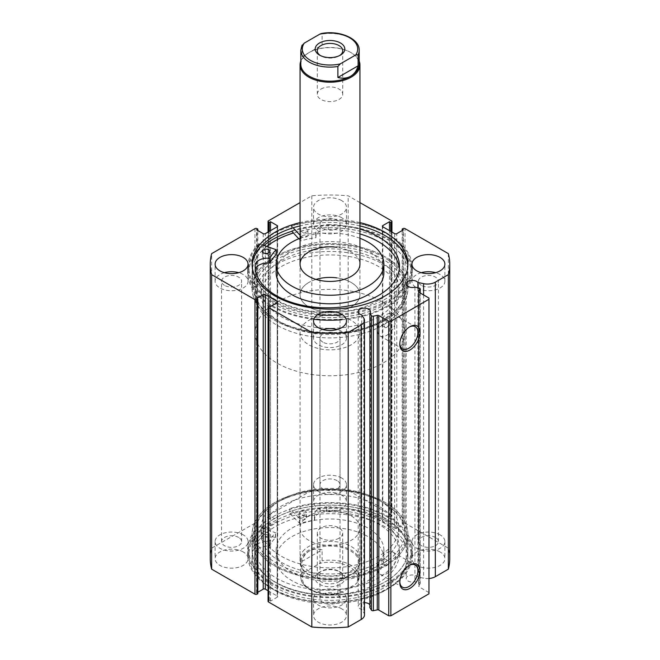 <?xml version="1.0" encoding="UTF-8"?>
<svg xmlns="http://www.w3.org/2000/svg" width="660" height="660" viewBox="0 0 660 660"><rect width="100%" height="100%" fill="white"/><g stroke="black" fill="none" stroke-linecap="round" stroke-linejoin="round"><path stroke-width="0.49" stroke-dasharray="3.3 2.47" d="M317.493 314.779A82.327 47.528 180 0 1 270.55 300.679A82.327 47.528 180 0 1 247.673 267.803A82.327 47.528 180 0 1 259.034 243.713L259.034 248.597L276.177 254.446M263.34 257.689A3.745 2.161 180 0 1 262.3 256.195A3.745 2.161 180 0 1 264.652 254.191A3.745 2.161 180 0 1 268.744 254.694A3.745 2.161 180 0 1 269.783 256.195A3.745 2.161 180 0 1 267.44 258.2A3.745 2.161 180 0 1 263.34 257.689M301.496 236.585A3.745 2.161 180 0 1 300.457 235.092A3.745 2.161 180 0 1 302.8 233.087A3.745 2.161 180 0 1 306.9 233.599A3.745 2.161 180 0 1 307.939 235.092A3.745 2.161 180 0 1 305.588 237.097A3.745 2.161 180 0 1 301.496 236.585M301.496 231.701A3.745 2.161 180 0 1 300.457 230.208A3.745 2.161 180 0 1 302.8 228.203A3.745 2.161 180 0 1 306.9 228.707A3.745 2.161 180 0 1 307.939 230.208A3.745 2.161 180 0 1 305.588 232.213A3.745 2.161 180 0 1 301.496 231.701M255.205 267.399L255.205 269.858A72.138 41.646 0 0 0 255.172 271.07A72.138 41.646 0 0 0 275.22 299.879A72.138 41.646 0 0 0 354.205 309.721A72.138 41.646 0 0 0 399.448 271.07A72.138 41.646 0 0 0 399.325 268.628M293.164 227.799L291.357 225.835A82.327 47.528 180 0 1 389.45 234.927A82.327 47.528 180 0 1 412.327 267.803A82.327 47.528 180 0 1 341.641 314.853M291.357 225.835L291.357 230.728A82.327 47.528 180 0 1 389.45 239.811A82.327 47.528 180 0 1 412.327 272.687A82.327 47.528 180 0 1 341.641 319.745M313.789 319.291A82.327 47.528 180 0 1 270.55 305.572A82.327 47.528 180 0 1 247.673 272.687A82.327 47.528 180 0 1 259.034 248.597M359.939 233.921A72.138 41.646 0 0 0 328.3 229.424A12.68 7.318 0 0 0 315.909 236.75A12.68 7.318 0 0 0 315.975 237.509L315.752 237.699A62.263 35.945 0 0 0 301.034 240.867L298.774 238.78M263.983 245.396A81.197 46.885 0 0 0 248.803 272.687A81.197 46.885 0 0 0 272.58 305.844A81.197 46.885 0 0 0 361.078 316A81.197 46.885 0 0 0 411.197 272.687A81.197 46.885 0 0 0 387.42 239.539A81.197 46.885 0 0 0 291.885 231.297L291.357 230.728M359.939 229.036A72.138 41.646 0 0 0 328.3 224.54L328.3 229.433L328.3 224.54A12.68 7.318 0 0 0 315.909 231.866A12.68 7.318 0 0 0 315.975 232.625L315.752 232.807A62.263 35.945 0 0 0 301.034 235.983L300.061 235.29M259.034 243.713L262.564 244.91M255.214 267.589L255.205 269.858A12.68 7.318 0 0 1 255.354 269.148M315.983 232.642L315.983 237.526L315.975 232.625M392.386 544.937A68.854 39.748 180 0 1 315.076 566.923A68.854 39.748 180 0 1 261.146 528.115A68.854 39.748 180 0 1 267.613 511.294A68.854 39.748 180 0 1 344.924 489.308A68.854 39.748 180 0 1 398.854 528.115A68.854 39.748 180 0 1 392.386 544.937M392.386 551.051A68.854 39.748 180 0 1 315.076 573.029A68.854 39.748 180 0 1 261.146 534.229A68.854 39.748 180 0 1 267.613 517.407A68.854 39.748 180 0 1 344.924 495.421A68.854 39.748 180 0 1 398.854 534.229A68.854 39.748 180 0 1 392.386 551.051M302.874 551.356A29.939 17.284 180 0 1 336.484 541.794A29.939 17.284 180 0 1 359.939 558.665A29.939 17.284 180 0 1 357.126 565.983A29.939 17.284 180 0 1 323.515 575.545A29.939 17.284 180 0 1 300.061 558.665A29.939 17.284 180 0 1 302.874 551.356M302.874 520.798A29.939 17.284 180 0 1 336.484 511.244A29.939 17.284 180 0 1 359.939 528.115A29.939 17.284 180 0 1 357.126 535.425A29.939 17.284 180 0 1 323.515 544.987A29.939 17.284 180 0 1 300.061 528.115A29.939 17.284 180 0 1 302.874 520.798M378.823 563.277A53.881 31.111 180 0 1 318.318 580.486A53.881 31.111 180 0 1 276.119 550.11A53.881 31.111 180 0 1 281.176 536.951A53.881 31.111 180 0 1 341.682 519.742A53.881 31.111 180 0 1 383.881 550.11A53.881 31.111 180 0 1 378.823 563.277M378.823 571.832A53.881 31.111 180 0 1 318.318 589.042A53.881 31.111 180 0 1 276.119 558.665A53.881 31.111 180 0 1 281.176 545.506A53.881 31.111 180 0 1 341.682 528.297A53.881 31.111 180 0 1 383.881 558.665A53.881 31.111 180 0 1 378.823 571.832M400.521 553.245A77.831 44.938 180 0 1 313.129 578.094A77.831 44.938 180 0 1 252.169 534.229A77.831 44.938 180 0 1 259.479 515.212A77.831 44.938 180 0 1 346.871 490.355A77.831 44.938 180 0 1 407.83 534.229A77.831 44.938 180 0 1 400.521 553.245M400.521 569.126A77.831 44.938 180 0 1 313.129 593.983A77.831 44.938 180 0 1 252.169 550.11A77.831 44.938 180 0 1 259.479 531.094A77.831 44.938 180 0 1 346.871 506.245A77.831 44.938 180 0 1 407.83 550.11A77.831 44.938 180 0 1 400.521 569.126M339.677 55.522A12.721 7.343 180 0 1 338.992 55.943L340.477 55.093L338.992 55.943A12.721 7.343 180 0 1 321.007 55.943A12.721 7.343 180 0 1 320.323 55.522M321.007 89.067A12.721 7.343 180 0 1 334.867 87.475A12.721 7.343 180 0 1 342.721 94.264A12.721 7.343 180 0 1 338.992 99.454A12.721 7.343 180 0 1 325.132 101.046A12.721 7.343 180 0 1 317.278 94.264A12.721 7.343 180 0 1 321.007 89.067M300.811 64.317A29.189 16.855 180 0 1 309.358 52.404L308.83 52.709A29.939 17.284 180 0 1 351.17 52.709A29.939 17.284 180 0 1 359.188 61.091M300.811 61.091A29.939 17.284 180 0 1 308.83 52.709L309.358 52.404A29.189 16.855 180 0 1 350.641 52.404A29.189 16.855 180 0 1 359.188 64.317M308.83 282.472A29.939 17.284 0 0 0 300.061 294.69A29.939 17.284 0 0 0 318.541 310.654A29.939 17.284 0 0 0 351.17 306.908A29.939 17.284 0 0 0 359.939 294.69A29.939 17.284 0 0 0 341.459 278.718A29.939 17.284 0 0 0 308.83 282.472M321.007 571.321L319.522 572.17A14.817 8.555 0 0 0 319.522 584.273A14.817 8.555 0 0 0 340.477 584.273A14.817 8.555 0 0 0 340.477 572.17A14.817 8.555 0 0 0 319.522 572.17L321.007 571.321A12.721 7.343 180 0 1 338.992 571.321A12.721 7.343 180 0 1 342.721 576.51A12.721 7.343 180 0 1 338.992 581.707A12.721 7.343 180 0 1 325.132 583.3A12.721 7.343 180 0 1 317.278 576.51A12.721 7.343 180 0 1 321.007 571.321M338.992 538.197A12.721 7.343 180 0 1 325.132 539.789A12.721 7.343 180 0 1 317.278 533.008A12.721 7.343 180 0 1 321.007 527.81A12.721 7.343 180 0 1 334.867 526.218A12.721 7.343 180 0 1 342.721 533.008A12.721 7.343 180 0 1 338.992 538.197M301.9 572.451A29.189 16.855 0 0 0 300.811 576.997A29.189 16.855 0 0 0 337.879 593.224L338.786 593.687L340.271 593.068A27.687 15.988 180 0 1 310.423 589.529A27.687 15.988 180 0 1 304.285 572.294L301.9 572.451L301.9 561.454C303.295 556.611 305.778 553.138 309.358 551.034A29.189 16.855 180 0 1 341.171 547.379A29.189 16.855 180 0 1 359.188 562.947A29.189 16.855 180 0 1 350.641 574.86L351.17 574.555A29.939 17.284 180 0 1 308.83 574.555A29.939 17.284 180 0 1 300.061 562.337A29.939 17.284 180 0 1 308.83 550.11A29.939 17.284 180 0 1 341.459 546.364A29.939 17.284 180 0 1 359.939 562.337A29.939 17.284 180 0 1 351.17 574.555L350.641 574.86A29.189 16.855 180 0 1 309.358 574.86A29.189 16.855 180 0 1 300.811 562.947A29.189 16.855 180 0 1 309.358 551.034C312.972 548.98 317.229 548.567 322.121 549.78L322.121 560.777L319.729 563.376A27.687 15.988 180 0 1 349.577 566.915A27.687 15.988 180 0 1 355.715 584.149L358.099 581.551A29.189 16.855 0 0 0 359.188 576.997A29.189 16.855 0 0 0 322.121 560.777M277.084 264.14A74.836 43.205 180 0 1 358.636 254.768A74.836 43.205 180 0 1 404.836 294.69A74.836 43.205 180 0 1 382.915 325.24A74.836 43.205 180 0 1 301.364 334.612A74.836 43.205 180 0 1 255.164 294.69A74.836 43.205 180 0 1 277.084 264.14M277.084 302.024A74.836 43.205 180 0 1 358.636 292.652A74.836 43.205 180 0 1 404.836 332.574A74.836 43.205 180 0 1 382.915 363.132A74.836 43.205 180 0 1 301.364 372.496A74.836 43.205 180 0 1 255.164 332.574A74.836 43.205 180 0 1 277.084 302.024M308.83 320.356A29.939 17.284 180 0 1 341.459 316.61A29.939 17.284 180 0 1 359.939 332.574A29.939 17.284 180 0 1 351.17 344.8A29.939 17.284 180 0 1 318.541 348.546A29.939 17.284 180 0 1 300.061 332.574A29.939 17.284 180 0 1 308.83 320.356M337.879 593.224L337.879 582.227L358.099 570.553L357.951 582.079L359.188 576.997L359.188 562.947M304.285 572.294L319.729 563.376M301.9 561.454L322.121 549.78M340.271 593.068L355.715 584.149M337.879 582.227L358.099 570.553M302.049 45.185L301.9 56.71L322.121 45.037L322.121 34.039L321.214 33.578M301.9 56.71L322.121 45.037M289.806 513.521L299.863 523.545A62.263 35.945 180 0 1 314.449 520.195L314.671 520.006A12.68 7.318 180 0 1 314.572 519.09A12.68 7.318 180 0 1 326.692 511.772L326.692 506.88A72.138 41.646 180 0 1 378.262 519.073A72.138 41.646 180 0 1 399.391 548.526A72.138 41.646 180 0 1 354.857 587.004A72.138 41.646 180 0 1 276.243 577.979A72.138 41.646 180 0 1 255.115 548.526A72.138 41.646 180 0 1 255.115 548.204L255.115 553.096A12.68 7.318 180 0 1 269.379 546.15L269.709 546.026A62.263 35.945 180 0 1 275.517 537.603L258.159 531.795A82.327 47.528 0 0 0 247.673 555.002A82.327 47.528 0 0 0 271.788 588.613A82.327 47.528 0 0 0 361.507 598.909A82.327 47.528 0 0 0 412.327 555.002A82.327 47.528 0 0 0 388.212 521.392A82.327 47.528 0 0 0 289.806 513.521L289.806 508.637L299.863 518.661A62.263 35.945 180 0 1 314.449 515.303L314.671 515.113A12.68 7.318 180 0 1 314.572 514.198A12.68 7.318 180 0 1 326.692 506.888L326.692 511.772M305.448 511.318A3.745 2.161 0 0 0 301.373 510.848A3.745 2.161 0 0 0 299.062 512.845A3.745 2.161 0 0 0 300.16 514.371A3.745 2.161 0 0 0 304.235 514.841A3.745 2.161 0 0 0 306.545 512.845A3.745 2.161 0 0 0 305.448 511.318M305.448 516.202A3.745 2.161 0 0 0 301.373 515.732A3.745 2.161 0 0 0 299.062 517.729A3.745 2.161 0 0 0 300.16 519.263A3.745 2.161 0 0 0 304.235 519.725A3.745 2.161 0 0 0 306.545 517.729A3.745 2.161 0 0 0 305.448 516.202M268.092 532.884A3.745 2.161 0 0 0 264.016 532.414A3.745 2.161 0 0 0 261.707 534.41A3.745 2.161 0 0 0 262.804 535.937A3.745 2.161 0 0 0 266.879 536.407A3.745 2.161 0 0 0 269.189 534.41A3.745 2.161 0 0 0 268.092 532.884M268.092 537.776A3.745 2.161 0 0 0 264.016 537.306A3.745 2.161 0 0 0 261.707 539.303A3.745 2.161 0 0 0 262.804 540.829A3.745 2.161 0 0 0 266.879 541.299A3.745 2.161 0 0 0 269.189 539.303A3.745 2.161 0 0 0 268.092 537.776M326.692 511.764A72.138 41.646 180 0 1 378.262 523.966A72.138 41.646 180 0 1 399.391 553.418A72.138 41.646 180 0 1 354.857 591.896A72.138 41.646 180 0 1 276.243 582.862A72.138 41.646 180 0 1 255.115 553.418A72.138 41.646 180 0 1 255.115 553.096L255.123 548.204A12.68 7.318 180 0 1 269.379 541.266L269.709 541.134A62.263 35.945 180 0 1 275.517 532.711L258.159 526.911A82.327 47.528 0 0 0 247.673 550.11A82.327 47.528 0 0 0 271.788 583.72A82.327 47.528 0 0 0 361.507 594.025A82.327 47.528 0 0 0 412.327 550.11A82.327 47.528 0 0 0 388.212 516.508A82.327 47.528 0 0 0 289.806 508.637M258.159 531.795L258.159 526.911M417.895 287.793L417.895 576.988A6.138 3.539 0 0 0 416.674 575.982A6.138 3.539 0 0 0 409.992 575.215A6.138 3.539 0 0 0 406.197 578.49A6.138 3.539 0 0 0 407.995 580.998A6.138 3.539 0 0 0 414.925 581.699L419.224 582.607A1.493 0.866 180 0 1 419.768 582.805A1.493 0.866 180 0 1 420.205 583.415A1.493 0.866 180 0 1 420.115 583.712L418.704 585.956A1.493 0.866 0 0 0 418.613 586.253A1.493 0.866 0 0 0 419.05 586.864L419.05 292.33M364.485 614.914A11.179 6.452 0 0 0 363.808 612.703L361.738 609.419A6.138 3.539 180 0 1 359.989 608.71A6.138 3.539 180 0 1 358.198 606.202A6.138 3.539 180 0 1 364.485 602.663M369.897 604.708A6.138 3.539 180 0 1 370.466 606.202A6.138 3.539 180 0 1 369.897 607.703M409.365 565.348A12.804 7.392 120 0 0 408.853 565.628L409.909 565.018L408.853 565.628A12.804 7.392 120 0 0 399.795 581.312A12.804 7.392 120 0 0 399.811 581.897M409.365 327.03A12.804 7.392 120 0 0 408.853 327.31L409.909 326.7L408.853 327.31A12.804 7.392 120 0 0 399.795 342.994A12.804 7.392 120 0 0 399.811 343.579M277.084 320.356L276.02 319.745A76.337 44.072 180 0 1 276.02 257.416A76.337 44.072 180 0 1 383.98 257.416A76.337 44.072 180 0 1 383.98 319.745A76.337 44.072 180 0 1 276.02 319.745L277.076 320.356A74.836 43.205 0 0 0 277.084 320.356A74.836 43.205 0 0 0 382.915 320.356L381.397 325.38L382.915 325.24L384.392 320.191L382.915 320.356A74.836 43.205 0 0 0 382.924 320.356A74.836 43.205 0 0 0 404.836 289.798A74.836 43.205 0 0 0 382.915 259.248A74.836 43.205 0 0 0 301.364 249.884A74.836 43.205 0 0 0 255.164 289.798A74.836 43.205 0 0 0 277.076 320.356M382.915 502.45L383.98 503.06A76.337 44.072 0 0 0 276.02 503.06A76.337 44.072 0 0 0 276.02 565.389A76.337 44.072 0 0 0 383.98 565.389A76.337 44.072 0 0 0 383.98 503.06L382.924 502.45A74.836 43.205 180 0 1 382.924 502.45A74.836 43.205 180 0 1 404.836 533.008A74.836 43.205 180 0 1 382.915 563.558L384.392 558.509L382.915 558.665L381.397 563.689L382.915 563.558A74.836 43.205 180 0 1 277.084 563.558A74.836 43.205 180 0 1 255.164 533.008A74.836 43.205 180 0 1 277.076 502.45A74.836 43.205 180 0 1 382.915 502.45M386.62 327.385A2.995 1.724 120 0 0 388.583 324.745A2.995 1.724 120 0 0 388.121 322.344A2.995 1.724 120 0 0 386.62 322.492A2.995 1.724 120 0 0 384.664 325.132A2.995 1.724 120 0 0 385.126 327.525A2.995 1.724 120 0 0 386.62 327.385M386.62 565.694A2.995 1.724 120 0 0 388.583 563.054A2.995 1.724 120 0 0 388.121 560.662A2.995 1.724 120 0 0 386.62 560.81A2.995 1.724 120 0 0 384.664 563.442A2.995 1.724 120 0 0 385.126 565.843A2.995 1.724 120 0 0 386.62 565.694M386.62 335.396A12.804 7.392 120 0 0 394.993 324.109A12.804 7.392 120 0 0 393.03 313.846A12.804 7.392 120 0 0 386.62 314.482A12.804 7.392 120 0 0 378.254 325.768A12.804 7.392 120 0 0 380.218 336.031A12.804 7.392 120 0 0 386.62 335.396M386.62 573.705A12.804 7.392 120 0 0 394.993 562.419A12.804 7.392 120 0 0 393.03 552.156A12.804 7.392 120 0 0 386.62 552.791A12.804 7.392 120 0 0 378.254 564.077A12.804 7.392 120 0 0 380.218 574.34A12.804 7.392 120 0 0 386.62 573.705M274.915 320.38A77.905 44.979 0 0 0 359.815 330.132A77.905 44.979 0 0 0 407.905 288.577A77.905 44.979 0 0 0 385.085 256.773A77.905 44.979 0 0 0 300.185 247.022A77.905 44.979 0 0 0 252.095 288.577A77.905 44.979 0 0 0 274.915 320.38M266.838 246.361A77.905 44.979 0 0 0 252.095 272.687A77.905 44.979 0 0 0 274.915 304.499A77.905 44.979 0 0 0 359.815 314.251A77.905 44.979 0 0 0 407.905 272.687A77.905 44.979 0 0 0 385.085 240.883A77.905 44.979 0 0 0 293.428 232.972M272.58 300.589A81.197 46.885 0 0 0 361.078 310.745A81.197 46.885 0 0 0 411.197 267.432A81.197 46.885 0 0 0 387.42 234.284A81.197 46.885 0 0 0 298.922 224.128A81.197 46.885 0 0 0 248.803 267.432A81.197 46.885 0 0 0 272.58 300.589M252.145 265.79A77.905 44.979 0 0 0 252.095 267.432A77.905 44.979 0 0 0 274.915 299.244A77.905 44.979 0 0 0 359.815 308.995A77.905 44.979 0 0 0 407.905 267.432A77.905 44.979 0 0 0 407.855 265.79M385.085 502.417A77.905 44.979 0 0 0 300.185 492.673A77.905 44.979 0 0 0 252.095 534.229A77.905 44.979 0 0 0 274.915 566.033A77.905 44.979 0 0 0 359.815 575.784A77.905 44.979 0 0 0 407.905 534.229A77.905 44.979 0 0 0 385.085 502.417M385.085 518.306A77.905 44.979 0 0 0 300.185 508.555A77.905 44.979 0 0 0 252.095 550.11A77.905 44.979 0 0 0 274.915 581.922A77.905 44.979 0 0 0 359.815 591.665A77.905 44.979 0 0 0 407.905 550.11A77.905 44.979 0 0 0 385.085 518.306M387.42 516.962A81.197 46.885 0 0 0 298.922 506.797A81.197 46.885 0 0 0 248.803 550.11A81.197 46.885 0 0 0 272.58 583.267A81.197 46.885 0 0 0 361.078 593.422A81.197 46.885 0 0 0 411.197 550.11A81.197 46.885 0 0 0 387.42 516.962M387.42 522.217A81.197 46.885 0 0 0 298.922 512.053A81.197 46.885 0 0 0 248.803 555.365A81.197 46.885 0 0 0 272.58 588.522A81.197 46.885 0 0 0 361.078 598.678A81.197 46.885 0 0 0 411.197 555.365A81.197 46.885 0 0 0 387.42 522.217M385.085 523.562A77.905 44.979 0 0 0 300.185 513.81A77.905 44.979 0 0 0 252.095 555.365A77.905 44.979 0 0 0 274.915 587.177A77.905 44.979 0 0 0 359.815 596.92A77.905 44.979 0 0 0 407.905 555.365A77.905 44.979 0 0 0 385.085 523.562M385.085 526.861A77.905 44.979 0 0 0 300.185 517.11A77.905 44.979 0 0 0 252.095 558.665A77.905 44.979 0 0 0 274.915 590.477A77.905 44.979 0 0 0 359.815 600.22A77.905 44.979 0 0 0 407.905 558.665A77.905 44.979 0 0 0 385.085 526.861M243.21 551.95A16.467 9.504 0 0 0 225.266 549.887A16.467 9.504 0 0 0 215.102 558.665A16.467 9.504 0 0 0 219.928 565.389A16.467 9.504 0 0 0 237.872 567.452A16.467 9.504 0 0 0 248.036 558.665A16.467 9.504 0 0 0 243.21 551.95M243.21 534.839A16.467 9.504 0 0 0 225.266 532.777A16.467 9.504 0 0 0 215.102 541.555A16.467 9.504 0 0 0 219.928 548.279A16.467 9.504 0 0 0 237.872 550.341A16.467 9.504 0 0 0 248.036 541.555A16.467 9.504 0 0 0 243.21 534.839M341.641 495.115A16.467 9.504 0 0 0 323.697 493.061A16.467 9.504 0 0 0 313.533 501.839A16.467 9.504 0 0 0 318.359 508.563A16.467 9.504 0 0 0 336.303 510.626A16.467 9.504 0 0 0 346.467 501.839A16.467 9.504 0 0 0 341.641 495.115M341.641 478.005A16.467 9.504 0 0 0 323.697 475.951A16.467 9.504 0 0 0 313.533 484.729A16.467 9.504 0 0 0 318.359 491.452A16.467 9.504 0 0 0 336.303 493.515A16.467 9.504 0 0 0 346.467 484.729A16.467 9.504 0 0 0 341.641 478.005M341.641 608.776A16.467 9.504 0 0 0 323.697 606.713A16.467 9.504 0 0 0 313.533 615.499A16.467 9.504 0 0 0 318.359 622.215A16.467 9.504 0 0 0 336.303 624.278A16.467 9.504 0 0 0 346.467 615.499A16.467 9.504 0 0 0 341.641 608.776M341.641 591.665A16.467 9.504 0 0 0 323.697 589.603A16.467 9.504 0 0 0 313.533 598.389A16.467 9.504 0 0 0 318.359 605.105A16.467 9.504 0 0 0 336.303 607.167A16.467 9.504 0 0 0 346.467 598.389A16.467 9.504 0 0 0 341.641 591.665M440.071 551.95A16.467 9.504 0 0 0 422.128 549.887A16.467 9.504 0 0 0 411.964 558.665A16.467 9.504 0 0 0 416.79 565.389A16.467 9.504 0 0 0 434.734 567.452A16.467 9.504 0 0 0 444.898 558.665A16.467 9.504 0 0 0 440.071 551.95M440.071 534.839A16.467 9.504 0 0 0 422.128 532.777A16.467 9.504 0 0 0 411.964 541.555A16.467 9.504 0 0 0 416.79 548.279A16.467 9.504 0 0 0 434.734 550.341A16.467 9.504 0 0 0 444.898 541.555A16.467 9.504 0 0 0 440.071 534.839M224.392 272.687A16.467 9.504 0 0 0 215.102 281.242A16.467 9.504 0 0 0 219.928 287.966A16.467 9.504 0 0 0 237.872 290.029A16.467 9.504 0 0 0 248.036 281.242A16.467 9.504 0 0 0 243.21 274.527A16.467 9.504 0 0 0 238.747 272.687M341.641 200.59A16.467 9.504 0 0 0 323.697 198.528A16.467 9.504 0 0 0 313.533 207.306A16.467 9.504 0 0 0 318.359 214.03A16.467 9.504 0 0 0 336.303 216.092A16.467 9.504 0 0 0 346.467 207.306A16.467 9.504 0 0 0 341.641 200.59M341.641 217.693A16.467 9.504 0 0 0 323.697 215.638A16.467 9.504 0 0 0 313.533 224.416A16.467 9.504 0 0 0 318.359 231.14A16.467 9.504 0 0 0 336.303 233.203A16.467 9.504 0 0 0 346.467 224.416A16.467 9.504 0 0 0 341.641 217.693M322.822 329.522A16.467 9.504 0 0 0 313.533 338.077A16.467 9.504 0 0 0 318.359 344.792A16.467 9.504 0 0 0 336.303 346.855A16.467 9.504 0 0 0 346.467 338.077A16.467 9.504 0 0 0 341.641 331.353A16.467 9.504 0 0 0 337.177 329.522M421.253 272.687A16.467 9.504 0 0 0 411.964 281.242A16.467 9.504 0 0 0 416.79 287.966A16.467 9.504 0 0 0 434.734 290.029A16.467 9.504 0 0 0 444.898 281.242A16.467 9.504 0 0 0 440.071 274.527A16.467 9.504 0 0 0 435.608 272.687M421.336 285.343A10.032 5.791 180 0 1 418.399 281.242A10.032 5.791 180 0 1 424.594 275.897A10.032 5.791 180 0 1 435.517 277.15A10.032 5.791 180 0 1 438.454 281.242A10.032 5.791 180 0 1 432.267 286.597A10.032 5.791 180 0 1 421.336 285.343M435.517 537.463A10.032 5.791 0 0 0 424.594 536.209A10.032 5.791 0 0 0 418.399 541.555A10.032 5.791 0 0 0 421.336 545.655A10.032 5.791 0 0 0 432.267 546.909A10.032 5.791 0 0 0 438.454 541.555A10.032 5.791 0 0 0 435.517 537.463M322.905 342.169A10.032 5.791 180 0 1 319.968 338.077A10.032 5.791 180 0 1 326.164 332.722A10.032 5.791 180 0 1 337.095 333.976A10.032 5.791 180 0 1 340.032 338.077A10.032 5.791 180 0 1 333.836 343.423A10.032 5.791 180 0 1 322.905 342.169M337.095 594.289A10.032 5.791 0 0 0 326.164 593.035A10.032 5.791 0 0 0 319.968 598.389A10.032 5.791 0 0 0 322.905 602.481A10.032 5.791 0 0 0 333.836 603.735A10.032 5.791 0 0 0 340.032 598.389A10.032 5.791 0 0 0 337.095 594.289M322.905 228.508A10.032 5.791 180 0 1 319.968 224.416A10.032 5.791 180 0 1 326.164 219.071A10.032 5.791 180 0 1 337.095 220.325A10.032 5.791 180 0 1 340.032 224.416A10.032 5.791 180 0 1 333.836 229.771A10.032 5.791 180 0 1 322.905 228.508M337.095 480.637A10.032 5.791 0 0 0 326.164 479.383A10.032 5.791 0 0 0 319.968 484.729A10.032 5.791 0 0 0 322.905 488.821A10.032 5.791 0 0 0 333.836 490.083A10.032 5.791 0 0 0 340.032 484.729A10.032 5.791 0 0 0 337.095 480.637M224.483 285.343A10.032 5.791 180 0 1 221.546 281.242A10.032 5.791 180 0 1 227.733 275.897A10.032 5.791 180 0 1 238.664 277.15A10.032 5.791 180 0 1 241.601 281.242A10.032 5.791 180 0 1 235.405 286.597A10.032 5.791 180 0 1 224.483 285.343M238.664 537.463A10.032 5.791 0 0 0 227.733 536.209A10.032 5.791 0 0 0 221.546 541.555A10.032 5.791 0 0 0 224.483 545.655A10.032 5.791 0 0 0 235.405 546.909A10.032 5.791 0 0 0 241.601 541.555A10.032 5.791 0 0 0 238.664 537.463M359.939 222.61A77.905 44.979 0 0 0 300.061 222.61M359.939 202.595L348.175 195.805A119.74 69.135 0 0 0 311.825 195.805L300.061 202.595M391.495 220.811L391.495 515.344L348.175 490.339A119.74 69.135 0 0 0 311.825 490.339L268.504 515.344L268.504 220.811M391.495 515.344A1.493 0.866 180 0 1 391.933 515.955A1.493 0.866 180 0 1 391.495 516.565L391.495 231.809M382.816 520.113A1.493 0.866 0 0 0 382.371 520.723A1.493 0.866 0 0 0 382.816 521.334L382.816 226.801L382.816 520.113L389.483 516.26L390.753 516.994L391.495 516.565M394.663 233.648L394.663 528.173L382.816 521.334M394.663 528.173A1.493 0.866 0 0 0 396.784 528.173L396.784 233.648M402.922 228.632L402.922 523.165L402.179 523.594L403.45 524.329L396.784 528.173M402.922 523.165A1.493 0.866 180 0 1 405.042 523.165L405.042 228.632M449.74 558.665A119.74 69.135 0 0 0 448.355 548.171L405.042 523.165M428.959 578.515A11.179 6.452 180 0 1 423.596 578.185L417.895 576.988M428.959 298.048L428.959 592.581L419.05 586.864M428.959 592.581L428.959 593.802M268.067 601.384A1.493 0.866 180 0 1 268.504 600.773L268.504 306.24M277.183 597.226A1.493 0.866 0 0 0 277.629 596.615A1.493 0.866 0 0 0 277.183 596.005L277.183 302.692L277.183 597.226L270.517 601.078L269.247 600.344L268.504 600.773M268.067 590.741L277.183 596.005M257.821 593.744L256.55 593.01L257.821 592.276M254.958 228.632L254.958 523.165L211.645 548.171A119.74 69.135 0 0 0 210.26 558.665M254.958 523.165A1.493 0.866 180 0 1 257.078 523.165L257.078 228.632M263.216 233.648L263.216 528.173L256.55 524.329L257.821 523.594L257.078 523.165M263.216 528.173A1.493 0.866 0 0 0 265.337 528.173L265.337 233.648M277.183 521.334A1.493 0.866 0 0 0 277.629 520.723A1.493 0.866 0 0 0 277.183 520.113L277.183 226.801L277.183 521.334L265.337 528.173M268.504 231.809L268.504 516.565L269.247 516.994L270.517 516.26L277.183 520.113M268.504 516.565A1.493 0.866 180 0 1 268.067 515.955A1.493 0.866 180 0 1 268.504 515.344M311.825 195.805L311.825 490.339M448.355 253.638L448.355 548.171M348.175 490.339L348.175 195.805M211.645 548.171L211.645 253.638M402.179 523.594L402.179 230.53M403.45 524.329L403.45 229.796M389.483 516.26L389.483 230.653M390.753 516.994L390.753 231.388M256.55 593.01L256.55 298.477M270.517 601.078L270.517 306.545M269.247 600.344L269.247 305.811M269.247 516.994L269.247 231.388M270.517 516.26L270.517 230.653M256.55 524.329L256.55 229.796M257.821 523.594L257.821 230.53M359.939 225.91A77.905 44.979 0 0 0 300.061 225.91M361.738 314.886L361.738 609.419M414.925 287.166L414.925 581.699M314.077 333.366A68.854 39.748 0 0 0 398.854 294.69A68.854 39.748 0 0 0 345.923 256.014A68.854 39.748 0 0 0 261.146 294.69A68.854 39.748 0 0 0 314.077 333.366M314.077 327.253A68.854 39.748 0 0 0 398.854 288.577A68.854 39.748 0 0 0 345.923 249.909A68.854 39.748 0 0 0 261.146 288.577A68.854 39.748 0 0 0 314.077 327.253M316 279.411A29.939 17.284 0 0 0 300.061 294.69A29.939 17.284 0 0 0 323.078 311.503A29.939 17.284 0 0 0 359.939 294.69A29.939 17.284 0 0 0 336.922 277.876M383.881 272.687A53.881 31.111 0 0 0 342.466 242.426A53.881 31.111 0 0 0 276.119 272.687M359.939 238.268A53.881 31.111 0 0 0 342.466 233.871A53.881 31.111 0 0 0 300.061 238.268M311.998 332.293A77.831 44.938 0 0 0 407.83 288.577A77.831 44.938 0 0 0 348.001 244.86A77.831 44.938 0 0 0 252.169 288.577A77.831 44.938 0 0 0 311.998 332.293M266.904 246.386A77.831 44.938 0 0 0 252.169 272.687A77.831 44.938 0 0 0 311.998 316.412A77.831 44.938 0 0 0 407.83 272.687A77.831 44.938 0 0 0 348.001 228.971A77.831 44.938 0 0 0 293.469 233.013M359.939 264.14L359.939 294.69L359.939 264.14A29.939 17.284 0 0 0 336.922 247.318M276.07 249.496L276.07 254.38M300.63 235.909L300.63 240.793M301.034 235.983L301.034 240.867M315.752 232.807L315.752 237.699M301.9 45.713A29.189 16.855 0 0 0 300.811 50.267M359.188 50.267A29.189 16.855 0 0 0 322.121 34.039M299.45 523.479L299.45 518.587M275.401 537.364L275.401 532.48M275.517 537.603L275.517 532.711M269.709 546.026L269.709 541.134M269.379 546.15L269.379 541.266M314.449 520.195L314.449 515.303M299.863 523.545L299.863 518.661M314.671 520.006L314.671 515.113M419.224 288.073L419.224 582.607M363.808 318.178L363.808 612.703M423.596 294.954L423.596 578.185M420.115 583.712L420.115 292.941M418.704 292.017L418.704 585.956M262.3 251.303L262.3 256.195M300.457 230.208L300.457 235.092M255.172 266.186L255.172 271.07M399.448 266.186L399.448 271.07M412.327 267.803L412.327 272.687M247.673 267.803L247.673 272.687M307.939 230.208L307.939 235.092M269.783 251.303L269.783 256.195M315.909 231.866L315.909 236.75M261.146 528.115L261.146 534.229M359.939 528.115L359.939 558.665M276.119 550.11L276.119 558.665M252.169 534.229L252.169 550.11M407.83 534.229L407.83 550.11M383.881 550.11L383.881 558.665M300.061 528.115L300.061 558.665M398.854 528.115L398.854 534.229M342.721 94.264L342.721 50.754M300.061 294.69L300.061 264.14L300.061 294.69M317.278 533.008L317.278 576.51M404.836 294.69L404.836 332.574M359.939 332.574L359.939 562.337M300.061 332.574L300.061 562.337M255.164 294.69L255.164 332.574M309.358 574.86L308.83 574.555M300.811 562.947L300.811 576.997C300.316 588.885 321.098 597.341 338.786 593.687M342.721 533.008L342.721 576.51M338.992 571.321L340.477 572.17M350.641 52.404L351.17 52.709M317.278 94.264L317.278 50.754M321.007 55.943L319.522 55.093M299.062 517.729L299.062 512.845M261.707 539.303L261.707 534.41M399.391 553.418L399.391 548.526M412.327 555.002L412.327 550.11M247.673 555.002L247.673 550.11M255.115 553.418L255.115 548.526M269.189 539.303L269.189 534.41M306.545 517.729L306.545 512.845M275.55 537.52L275.55 532.628M314.572 519.09L314.572 514.198M314.68 520.022L314.68 515.138M406.197 283.957L406.197 578.49M358.198 311.677L358.198 606.202M370.466 311.677L370.466 606.202M277.076 502.45L276.02 503.06M384.392 320.191L388.121 322.344M384.392 558.509L388.121 560.662M393.03 313.846L415.255 326.675M393.03 552.156L415.255 564.993M407.905 272.687L407.905 288.577M411.197 267.432L411.197 272.687M407.905 264.14L407.905 267.432M252.095 550.11L252.095 534.229M248.803 555.365L248.803 550.11M252.095 558.665L252.095 555.365M215.102 541.555L215.102 558.665M313.533 484.729L313.533 501.839M313.533 598.389L313.533 615.499M411.964 541.555L411.964 558.665M215.102 281.242L215.102 264.14M313.533 224.416L313.533 207.306M313.533 338.077L313.533 320.966M411.964 281.242L411.964 264.14M418.399 541.555L418.399 281.242M319.968 598.389L319.968 338.077M319.968 484.729L319.968 224.416M221.546 541.555L221.546 281.242M255.164 289.798L255.164 533.008M404.836 289.798L404.836 533.008M241.601 541.555L241.601 281.242M340.032 484.729L340.032 224.416M340.032 598.389L340.032 338.077M438.454 541.555L438.454 281.242M444.898 281.242L444.898 264.14M346.467 338.077L346.467 320.966M346.467 224.416L346.467 207.306M248.036 281.242L248.036 264.14M444.898 541.555L444.898 558.665M346.467 598.389L346.467 615.499M346.467 484.729L346.467 501.839M248.036 541.555L248.036 558.665M268.067 515.955L268.067 232.064M277.629 226.19L277.629 520.723M391.933 232.064L391.933 515.955M382.371 226.19L382.371 520.723M277.629 302.082L277.629 596.615M407.905 558.665L407.905 555.365M411.197 555.365L411.197 550.11M407.905 550.11L407.905 534.229M252.095 264.14L252.095 267.432M248.803 267.432L248.803 272.687M252.095 272.687L252.095 288.577M380.218 574.34L402.443 587.177M380.218 336.031L402.443 348.859M381.397 563.689L385.126 565.843M381.397 325.38L385.126 327.525M382.924 320.356L383.98 319.745M399.795 342.994L399.795 344.223M399.795 581.312L399.795 582.533M420.205 292.999L420.205 583.415M418.613 291.72L418.613 586.253M398.854 294.69L398.854 288.577M407.83 288.577L407.83 272.687M252.169 288.577L252.169 272.687M261.146 294.69L261.146 288.577"/><path stroke-width="0.99" d="M262.564 244.91L276.177 249.727A62.263 35.945 0 0 0 270.055 258.076L269.726 258.209A12.68 7.318 0 0 0 255.214 264.965L255.205 267.399M263.34 252.797A3.745 2.161 180 0 1 262.3 251.303A3.745 2.161 180 0 1 264.652 249.298A3.745 2.161 180 0 1 268.744 249.81A3.745 2.161 180 0 1 269.783 251.303A3.745 2.161 180 0 1 267.44 253.308A3.745 2.161 180 0 1 263.34 252.797M255.214 267.589L255.205 264.965A72.138 41.646 0 0 0 255.172 266.186A72.138 41.646 0 0 0 275.22 294.995A72.138 41.646 0 0 0 354.205 304.829A72.138 41.646 0 0 0 399.448 266.186A72.138 41.646 0 0 0 379.409 237.369A72.138 41.646 0 0 0 359.939 229.036M399.325 268.628A72.138 41.646 0 0 0 379.409 242.261A72.138 41.646 0 0 0 359.939 233.921M341.641 314.853A82.327 47.528 180 0 1 317.493 314.779M341.641 319.745A82.327 47.528 180 0 1 313.789 319.291M298.774 238.78L291.885 231.297A81.197 46.885 0 0 0 263.983 245.396M300.061 235.29L293.164 227.799M276.177 254.446L276.177 254.62A62.263 35.945 0 0 0 270.055 262.969L269.726 263.092A12.68 7.318 0 0 0 255.354 269.148M340.477 55.093L340.477 55.093A14.817 8.555 0 0 0 340.477 42.991A14.817 8.555 0 0 0 319.522 42.991A14.817 8.555 0 0 0 319.522 55.093A14.817 8.555 0 0 0 340.477 55.093M320.323 55.522A12.721 7.343 180 0 1 317.278 50.754A12.721 7.343 180 0 1 321.007 45.556A12.721 7.343 180 0 1 334.867 43.964A12.721 7.343 180 0 1 342.721 50.754A12.721 7.343 180 0 1 339.677 55.522M350.641 76.238A29.189 16.855 180 0 1 318.829 79.885A29.189 16.855 180 0 1 300.811 64.317L300.811 50.267A29.189 16.855 0 0 0 337.879 66.487L337.879 77.492C342.771 78.697 347.028 78.284 350.641 76.238C354.222 74.126 356.705 70.653 358.099 65.819L358.099 54.813A29.189 16.855 0 0 0 359.188 50.267L359.188 64.317A29.189 16.855 180 0 1 350.641 76.238M359.188 61.091A29.939 17.284 180 0 1 359.939 64.927A29.939 17.284 180 0 1 351.17 77.154A29.939 17.284 180 0 1 318.541 80.9A29.939 17.284 180 0 1 300.061 64.927A29.939 17.284 180 0 1 300.811 61.091M337.879 66.487L340.271 63.888A27.687 15.988 180 0 1 310.423 60.349A27.687 15.988 180 0 1 304.285 43.114L319.729 34.196A27.687 15.988 180 0 1 349.577 37.736A27.687 15.988 180 0 1 355.715 54.97L358.099 54.813M359.188 50.267C359.683 38.379 338.902 29.923 321.214 33.578L319.729 34.196M304.285 43.114L301.9 45.713M337.879 77.492L358.099 65.819M340.271 63.888L355.715 54.97M420.115 292.941L420.115 289.179A1.493 0.866 0 0 0 420.205 288.882A1.493 0.866 0 0 0 419.768 288.272A1.493 0.866 0 0 0 419.224 288.073L414.925 287.166A6.138 3.539 0 0 1 407.995 286.465A6.138 3.539 0 0 1 406.197 283.957A6.138 3.539 0 0 1 409.992 280.682A6.138 3.539 0 0 1 416.674 281.449A6.138 3.539 0 0 1 417.895 282.455L417.895 287.793M364.485 602.663A6.138 3.539 180 0 1 368.668 603.702A6.138 3.539 180 0 1 369.897 604.708M277.183 302.692L277.183 301.471A1.493 0.866 180 0 1 277.629 302.082A1.493 0.866 180 0 1 277.183 302.692L270.517 306.545L269.247 305.811L268.504 306.24A1.493 0.866 0 0 0 268.067 306.85A1.493 0.866 0 0 0 268.504 307.461L311.825 332.467A119.74 69.135 0 0 0 348.175 332.467L361.21 324.943A11.179 6.452 0 0 0 364.485 320.38A11.179 6.452 0 0 0 363.808 318.178L361.738 314.886A6.138 3.539 180 0 1 359.989 314.176A6.138 3.539 180 0 1 358.198 311.677A6.138 3.539 180 0 1 361.985 308.401A6.138 3.539 180 0 1 368.668 309.169A6.138 3.539 180 0 1 370.466 311.677A6.138 3.539 180 0 1 369.897 313.17L369.897 607.703L371.456 610.178L371.456 315.645A1.493 0.866 0 0 0 373.378 316.165L377.264 315.348A1.493 0.866 180 0 1 378.832 315.546L388.74 321.272L390.86 321.272L428.959 299.269L428.959 298.048L419.05 292.33A1.493 0.866 180 0 1 418.613 291.72A1.493 0.866 180 0 1 418.704 291.423L418.704 292.017M409.909 565.018L409.909 565.018A14.305 8.258 -60 0 1 420.024 570.859A14.305 8.258 -60 0 1 409.909 588.373A14.305 8.258 -60 0 1 399.795 582.533A14.305 8.258 -60 0 1 409.909 565.018L409.909 565.018M399.811 581.897A12.804 7.392 120 0 0 402.443 587.177A12.804 7.392 120 0 0 408.853 586.542A12.804 7.392 120 0 0 417.219 575.256A12.804 7.392 120 0 0 415.255 564.993A12.804 7.392 120 0 0 409.365 565.348M409.909 326.7L409.909 326.7A14.305 8.258 -60 0 1 420.024 332.541A14.305 8.258 -60 0 1 409.909 350.056A14.305 8.258 -60 0 1 399.795 344.223A14.305 8.258 -60 0 1 409.909 326.7L409.909 326.7M399.811 343.579A12.804 7.392 120 0 0 402.443 348.859A12.804 7.392 120 0 0 408.853 348.224A12.804 7.392 120 0 0 417.219 336.938A12.804 7.392 120 0 0 415.255 326.675A12.804 7.392 120 0 0 409.365 327.03M407.855 265.79A77.905 44.979 0 0 0 385.085 235.628A77.905 44.979 0 0 0 359.939 225.91M300.061 222.61A77.905 44.979 0 0 0 252.095 264.14A77.905 44.979 0 0 0 274.915 295.944A77.905 44.979 0 0 0 359.815 305.695A77.905 44.979 0 0 0 407.905 264.14A77.905 44.979 0 0 0 385.085 232.328A77.905 44.979 0 0 0 359.939 222.61M243.21 257.416A16.467 9.504 0 0 0 225.266 255.354A16.467 9.504 0 0 0 215.102 264.14A16.467 9.504 0 0 0 219.928 270.856A16.467 9.504 0 0 0 237.872 272.918A16.467 9.504 0 0 0 248.036 264.14A16.467 9.504 0 0 0 243.21 257.416M238.747 272.687A16.467 9.504 0 0 0 224.392 272.687M341.641 314.242A16.467 9.504 0 0 0 323.697 312.18A16.467 9.504 0 0 0 313.533 320.966A16.467 9.504 0 0 0 318.359 327.69A16.467 9.504 0 0 0 336.303 329.744A16.467 9.504 0 0 0 346.467 320.966A16.467 9.504 0 0 0 341.641 314.242M337.177 329.522A16.467 9.504 0 0 0 322.822 329.522M440.071 257.416A16.467 9.504 0 0 0 422.128 255.354A16.467 9.504 0 0 0 411.964 264.14A16.467 9.504 0 0 0 416.79 270.856A16.467 9.504 0 0 0 434.734 272.918A16.467 9.504 0 0 0 444.898 264.14A16.467 9.504 0 0 0 440.071 257.416M435.608 272.687A16.467 9.504 0 0 0 421.253 272.687M391.495 231.809L391.495 222.032A1.493 0.866 0 0 0 391.933 221.422A1.493 0.866 0 0 0 391.495 220.811L359.939 202.595M300.061 202.595L268.504 220.811A1.493 0.866 0 0 0 268.067 221.422A1.493 0.866 0 0 0 268.504 222.032L268.504 231.809M277.183 225.58A1.493 0.866 180 0 1 277.629 226.19A1.493 0.866 180 0 1 277.183 226.801L277.183 225.58L270.517 221.727L269.247 222.461L268.504 222.032M254.958 299.64A1.493 0.866 0 0 0 257.078 299.64L257.078 594.173A1.493 0.866 180 0 1 254.958 594.173L254.958 299.64L211.645 274.634A119.74 69.135 0 0 1 210.26 264.14A119.74 69.135 0 0 1 211.645 253.638L254.958 228.632A1.493 0.866 0 0 1 257.078 228.632L257.821 229.061L256.55 229.796L263.216 233.648A1.493 0.866 180 0 0 265.337 233.648L277.183 226.801M263.216 294.624A1.493 0.866 180 0 1 265.337 294.624L265.337 589.157A1.493 0.866 0 0 0 263.216 589.157L263.216 294.624L256.55 298.477L257.821 299.211L257.078 299.64M277.183 301.471L265.337 294.624M369.897 313.17L371.456 315.645M420.115 289.179L418.704 291.423M435.319 282.158L435.319 576.691L448.355 569.159L448.355 274.634L435.319 282.158A11.179 6.452 180 0 1 423.596 283.66L417.895 282.455M448.355 274.634A119.74 69.135 0 0 0 449.74 264.14A119.74 69.135 0 0 0 448.355 253.638L405.042 228.632A1.493 0.866 0 0 0 402.922 228.632L402.179 229.061L403.45 229.796L396.784 233.648A1.493 0.866 180 0 1 394.663 233.648L382.816 226.801A1.493 0.866 180 0 1 382.371 226.19A1.493 0.866 180 0 1 382.816 225.58L382.816 226.801M391.495 222.032L390.753 222.461L389.483 221.727L382.816 225.58M448.355 569.159A119.74 69.135 0 0 0 449.74 558.665L449.74 264.14M435.319 576.691A11.179 6.452 180 0 1 428.959 578.515M390.86 321.272L390.86 615.805L428.959 593.802L428.959 299.269M390.86 615.805L388.74 615.805L388.74 321.272M378.832 315.546L378.832 610.079L388.74 615.805M378.832 610.079A1.493 0.866 0 0 0 377.264 609.881L377.264 315.348M373.378 316.165L373.378 610.698L377.264 609.881M373.378 610.698A1.493 0.866 180 0 1 371.456 610.178M268.504 307.461L268.504 601.994L311.825 627A119.74 69.135 0 0 0 348.175 627L361.21 619.476A11.179 6.452 0 0 0 364.485 614.914L364.485 320.38M268.504 601.994A1.493 0.866 180 0 1 268.067 601.384L268.067 306.85M265.337 589.157L268.067 590.741M257.821 592.276L263.216 589.157M257.078 594.173L257.821 593.744L257.821 299.211M210.26 264.14L210.26 558.665A119.74 69.135 0 0 0 211.645 569.159L254.958 594.173M211.645 274.634L211.645 569.159M311.825 627L311.825 332.467M348.175 332.467L348.175 627M402.179 230.53L402.179 229.061M389.483 230.653L389.483 221.727M390.753 231.388L390.753 222.461M269.247 231.388L269.247 222.461M270.517 230.653L270.517 221.727M257.821 230.53L257.821 229.061M300.061 225.91A77.905 44.979 0 0 0 252.145 265.79M293.428 232.972A77.905 44.979 0 0 0 266.838 246.361M336.922 247.318A29.939 17.284 0 0 0 300.061 264.14A29.939 17.284 0 0 0 323.078 280.954A29.939 17.284 0 0 0 359.939 264.14L359.939 64.927M336.922 277.876A29.939 17.284 0 0 0 316 279.411M300.061 238.268A53.881 31.111 0 0 0 276.119 264.14L276.119 272.687A53.881 31.111 0 0 0 317.534 302.957A53.881 31.111 0 0 0 383.881 272.687L383.881 264.14A53.881 31.111 0 0 0 359.939 238.268M276.119 264.14A53.881 31.111 0 0 0 317.534 294.401A53.881 31.111 0 0 0 383.881 264.14M293.469 233.013A77.831 44.938 0 0 0 266.904 246.386M270.055 258.076L270.055 262.969M276.177 249.727L276.177 254.62M269.726 258.209L269.726 263.092M361.21 324.943L361.21 619.476M423.596 283.66L423.596 294.954M276.218 249.645L276.218 254.529M300.061 264.14L300.061 64.927M302.049 45.185L300.811 50.267M268.067 232.064L268.067 221.422M391.933 221.422L391.933 232.064M420.205 288.882L420.205 292.999"/></g></svg>
